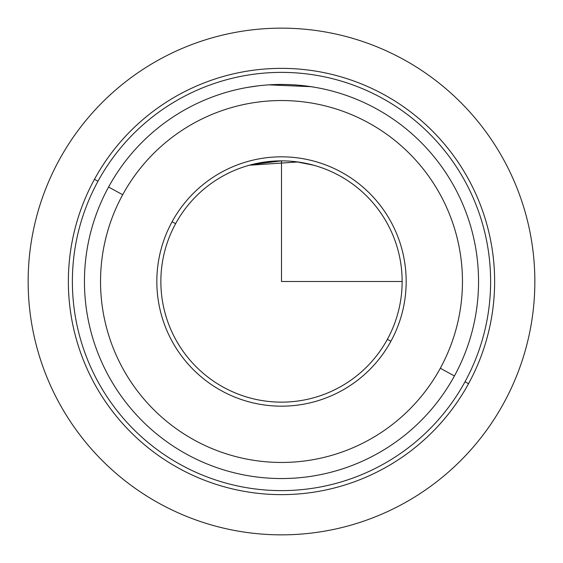 <?xml version="1.0" encoding="UTF-8"?>
<svg xmlns="http://www.w3.org/2000/svg" width="563" height="563" viewBox="0 0 563 563"><rect width="100%" height="100%" fill="white"/><g stroke="black" fill="none" stroke-linecap="round" stroke-linejoin="round"><path stroke-width="0.84" d="M251.942 164.537L281.5 160.856L266.588 161.785M304.294 85.773L312.437 86.892M315.181 87.349L310.797 86.639M249.325 165.226L297.841 161.968M298.186 162.017L311.058 164.537M300.579 85.379L300.135 85.33M269.396 84.823L269.001 84.844M258.706 85.773L247.819 87.349M175.628 223.659A120.644 120.644 0 0 1 339.341 175.628A120.644 120.644 0 0 1 387.372 339.341L390.905 341.269A124.662 124.662 0 0 0 341.269 172.095A124.662 124.662 0 0 0 172.095 221.731A124.662 124.662 0 0 0 221.731 390.905A124.662 124.662 0 0 0 390.905 341.269A124.662 124.662 0 0 1 221.731 390.905A124.662 124.662 0 0 1 172.095 221.731L175.628 223.659A120.644 120.644 0 0 0 223.659 387.372A120.644 120.644 0 0 0 387.372 339.341A120.644 120.644 0 0 0 339.341 175.628A120.644 120.644 0 0 0 175.628 223.659L172.095 221.731A124.662 124.662 0 0 1 341.269 172.095A124.662 124.662 0 0 1 390.905 341.269L387.372 339.341A120.644 120.644 0 0 1 223.659 387.372A120.644 120.644 0 0 1 175.628 223.659M262.682 162.334L253.392 164.178M296.405 161.785L313.718 165.24M468.543 383.685A213.138 213.138 0 0 0 383.685 94.457A213.138 213.138 0 0 0 94.457 179.316A213.138 213.138 0 0 0 179.316 468.543A213.138 213.138 0 0 0 468.543 383.685L465.017 381.756A209.112 209.112 0 0 0 381.756 97.983A209.112 209.112 0 0 0 97.983 181.244L94.457 179.316A213.138 213.138 0 0 1 383.685 94.457A213.138 213.138 0 0 1 468.543 383.685A213.138 213.138 0 0 1 179.316 468.543A213.138 213.138 0 0 1 94.457 179.316L97.983 181.244A209.112 209.112 0 0 0 181.244 465.017A209.112 209.112 0 0 0 465.017 381.756L468.543 383.685M97.983 181.244A209.112 209.112 0 0 1 381.756 97.983A209.112 209.112 0 0 1 465.017 381.756A209.112 209.112 0 0 1 181.244 465.017A209.112 209.112 0 0 1 97.983 181.244M108.575 187.029A197.05 197.05 0 0 0 187.029 454.425A197.05 197.05 0 0 0 454.425 375.971A197.05 197.05 0 0 1 187.029 454.425A197.05 197.05 0 0 1 108.575 187.029L122.692 194.742A180.962 180.962 0 0 0 194.742 440.308A180.962 180.962 0 0 0 440.308 368.258L454.425 375.971L440.308 368.258A180.962 180.962 0 0 0 368.258 122.692A180.962 180.962 0 0 0 122.692 194.742L108.575 187.029A197.05 197.05 0 0 1 375.971 108.575A197.05 197.05 0 0 1 454.425 375.971A197.05 197.05 0 0 0 375.971 108.575A197.05 197.05 0 0 0 108.575 187.029M440.308 368.258A180.962 180.962 0 0 1 194.742 440.308A180.962 180.962 0 0 1 122.692 194.742A180.962 180.962 0 0 1 368.258 122.692A180.962 180.962 0 0 1 440.308 368.258M251.942 86.681L258.586 85.787M268.84 84.858L311.058 86.681M281.5 160.856L281.5 281.5L402.144 281.5M534.85 281.5A253.35 253.35 0 0 1 281.5 534.85A253.35 253.35 0 0 1 28.15 281.5A253.35 253.35 0 0 1 281.5 28.15A253.35 253.35 0 0 1 534.85 281.5"/></g></svg>
